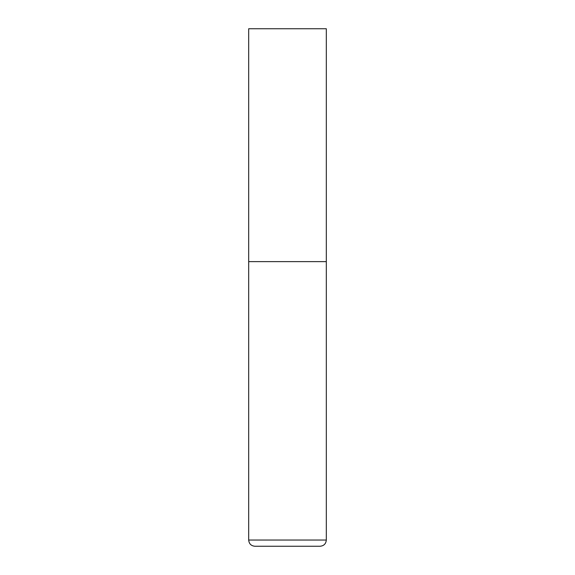 <?xml version="1.0" encoding="UTF-8"?>
<svg xmlns="http://www.w3.org/2000/svg" width="575" height="575" viewBox="0 0 575 575"><rect width="100%" height="100%" fill="white"/><g stroke="black" fill="none" stroke-linecap="round" stroke-linejoin="round"><path stroke-width="0.86" d="M248.688 540.04L326.312 540.04L326.312 261.625L248.688 261.625L326.312 261.625L326.312 28.75L248.688 28.75L248.688 540.04C249.054 543.813 251.124 545.883 254.897 546.25L320.103 546.25L254.897 546.25M326.312 540.04C325.946 543.813 323.876 545.883 320.103 546.25"/></g></svg>
